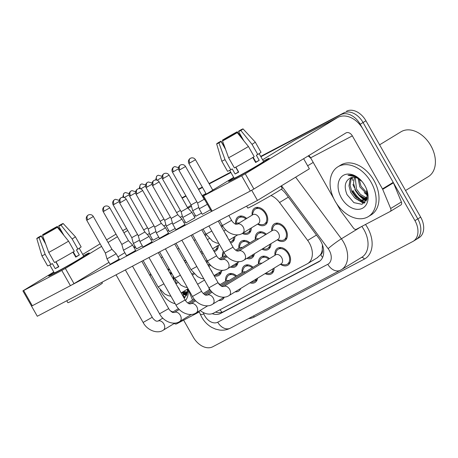 <?xml version="1.0" encoding="UTF-8"?>
<svg xmlns="http://www.w3.org/2000/svg" width="458" height="458" viewBox="0 0 458 458"><rect width="100%" height="100%" fill="white"/><g stroke="black" fill="none" stroke-linecap="round" stroke-linejoin="round"><path stroke-width="0.69" d="M204.583 234.673A9.921 6.904 58.7 0 1 205.413 234.038A9.921 6.904 58.7 0 1 205.808 233.82M221.031 226.017A9.921 6.904 58.7 0 1 221.861 225.382A9.921 6.904 58.7 0 1 222.256 225.164M235.715 223.607A9.921 6.904 58.7 0 1 238.309 216.726A9.921 6.904 58.7 0 1 246.713 218.437M252.163 214.951A9.921 6.904 58.7 0 1 254.757 208.075A9.921 6.904 58.7 0 1 266.035 213.331A9.921 6.904 58.7 0 1 265.079 225.021A9.921 6.904 58.7 0 1 257.774 224.168M222.451 256.669A9.921 6.904 58.7 0 1 223.395 251.442M238.899 248.018A9.921 6.904 58.7 0 1 241.492 241.137A9.921 6.904 58.7 0 1 249.896 242.849M255.346 239.362A9.921 6.904 58.7 0 1 257.94 232.487A9.921 6.904 58.7 0 1 266.35 234.193M206.203 261.81A9.921 6.904 58.7 0 1 206.942 260.098M271.794 230.706A9.921 6.904 58.7 0 1 274.388 223.83A9.921 6.904 58.7 0 1 285.666 229.086A9.921 6.904 58.7 0 1 284.71 240.776A9.921 6.904 58.7 0 1 277.405 239.923M209.186 289.737A9.921 6.904 58.7 0 1 209.111 288.179M218.455 283.307A9.921 6.904 58.7 0 1 220.189 284.567M225.634 281.08A9.921 6.904 58.7 0 1 228.227 274.205A9.921 6.904 58.7 0 1 236.637 275.911M242.082 272.43A9.921 6.904 58.7 0 1 244.675 265.548A9.921 6.904 58.7 0 1 253.085 267.26M258.53 263.774A9.921 6.904 58.7 0 1 261.129 256.892A9.921 6.904 58.7 0 1 269.533 258.604M274.977 255.117A9.921 6.904 58.7 0 1 277.577 248.242A9.921 6.904 58.7 0 1 288.849 253.497A9.921 6.904 58.7 0 1 287.893 265.188A9.921 6.904 58.7 0 1 280.594 264.335M322.255 249.782A17.507 12.183 58.7 0 1 320.508 254.717L320.697 254.619A5.834 4.059 -121.3 0 0 322.255 249.782L322.398 245.448A17.507 1.643 143.4 0 1 322.587 245.288M317.234 257.757L320.508 254.717M200.089 310.467A17.507 12.183 -121.3 0 0 213.657 313.083L307.186 263.877A17.507 12.183 -121.3 0 0 307.65 263.613A17.507 12.183 -121.3 0 0 307.673 240.427L279.546 202.522A17.507 12.183 -121.3 0 0 270.97 195.543M187.9 288.815L192.56 300.03M251.305 227.941A9.921 6.904 58.7 0 1 248.625 233.672A9.921 6.904 58.7 0 1 242.293 233.408M234.857 236.597A9.921 6.904 58.7 0 1 232.177 242.328A9.921 6.904 58.7 0 1 230.643 242.935M218.403 245.248A9.921 6.904 58.7 0 1 215.729 250.984A9.921 6.904 58.7 0 1 214.189 251.591M201.955 253.904A9.921 6.904 58.7 0 1 201.955 254.322M270.936 243.696A9.921 6.904 58.7 0 1 268.262 249.433A9.921 6.904 58.7 0 1 261.942 249.175M254.402 253.766A9.921 6.904 58.7 0 1 251.814 258.083A9.921 6.904 58.7 0 1 246.793 258.404M237.948 262.423A9.921 6.904 58.7 0 1 235.366 266.739A9.921 6.904 58.7 0 1 230.34 267.054M221.5 271.079A9.921 6.904 58.7 0 1 218.918 275.395A9.921 6.904 58.7 0 1 214.149 275.796M274.119 268.107A9.921 6.904 58.7 0 1 271.445 273.838A9.921 6.904 58.7 0 1 265.125 273.586M257.585 278.178A9.921 6.904 58.7 0 1 254.997 282.494A9.921 6.904 58.7 0 1 249.976 282.815M240.725 288.448A9.921 6.904 58.7 0 1 238.549 291.151A9.921 6.904 58.7 0 1 235.149 291.838M221.237 298.948A8.754 6.091 -121.3 0 0 221.495 298.805L224.265 297.116A9.921 6.904 58.7 0 1 222.101 299.801A9.921 6.904 58.7 0 1 218.701 300.494M354.549 187.9A28.012 19.494 58.7 0 1 352.929 184.425A28.012 19.494 58.7 0 0 354.549 187.9M182.748 295.731A23.341 16.242 -121.3 0 0 185.175 297.162M186.486 295.399A23.341 16.242 58.7 0 1 185.101 294.557A23.341 16.242 58.7 0 0 186.486 295.399M185.026 294.511A23.341 16.242 58.7 0 1 182.147 292.319A23.341 16.242 58.7 0 0 185.026 294.511M353.032 190.557A23.341 16.242 -121.3 0 0 361.253 200.1M362.364 200.907A23.341 16.242 -121.3 0 0 365.06 202.516M366.366 200.759A23.341 16.242 58.7 0 1 364.986 199.917A23.341 16.242 58.7 0 0 366.366 200.759M364.911 199.865A23.341 16.242 58.7 0 1 360.005 195.749A23.341 16.242 58.7 0 0 364.911 199.865M260.682 156.39L343.632 112.983A17.507 12.183 58.7 0 1 363.068 122.521L417.805 218.878A17.507 12.183 58.7 0 1 416.122 239.511A17.507 12.183 58.7 0 1 415.658 239.774M182.066 197.988L185.965 195.938L182.066 197.988M198.514 189.337L202.413 187.282L198.514 189.337M209.129 183.75L230.815 172.34L209.129 183.75M346.494 111.242A17.507 12.183 58.7 0 1 365.931 120.775L420.667 217.138A17.507 12.183 58.7 0 1 418.984 237.765L416.122 239.511A17.507 12.183 58.7 0 0 417.805 218.878L363.068 122.521A17.507 12.183 58.7 0 0 343.632 112.983L340.769 114.729A17.507 12.183 58.7 0 1 360.206 124.261L414.942 220.624A17.507 12.183 58.7 0 1 413.253 241.257A17.507 12.183 58.7 0 1 412.795 241.515L212.764 346.758A17.507 12.183 58.7 0 1 193.328 337.225L183.629 320.159M181.963 197.804L185.862 195.755M198.411 189.154L202.31 187.099M209.025 183.566L230.712 172.156M212.203 313.684A17.507 12.183 -121.3 0 0 220.67 313.409L318.528 261.924A17.507 12.183 -121.3 0 0 318.986 261.667A17.507 12.183 -121.3 0 0 319.008 238.475L285.964 193.94A17.507 12.183 -121.3 0 0 281.321 189.234M320.09 260.865L223.538 311.669A17.507 12.183 58.7 0 1 215.535 312.098M364.494 203.026A23.341 16.242 58.7 0 1 361.059 200.93A23.341 16.242 58.7 0 0 364.494 203.026M359.124 199.385A23.341 16.242 58.7 0 1 352.317 190.992A23.341 16.242 58.7 0 0 359.124 199.385M184.608 297.671A23.341 16.242 58.7 0 1 183.515 297.087A23.341 16.242 58.7 0 0 184.608 297.671M182.169 198.171L186.068 196.121M198.617 189.515L202.516 187.465M209.232 183.933L230.924 172.523M260.888 156.751L340.769 114.729M280.365 264.306L284.195 264.787A8.754 6.091 -121.3 0 0 287.286 264.192A8.754 6.091 -121.3 0 0 288.134 253.875A8.754 6.091 -121.3 0 0 278.183 249.238A8.754 6.091 -121.3 0 0 276.231 251.711L274.903 255.335M223.664 286.536L222.21 286.502C221.953 286.788 218.643 284.269 218.042 282.643L208.911 287.83C213.033 295.925 223.556 299.601 229.126 295.507L281.172 263.814A5.25 3.653 -121.3 0 0 281.676 257.625A5.25 3.653 -121.3 0 0 275.71 254.843L223.664 286.536A5.25 3.653 -121.3 0 1 229.635 289.319A5.25 3.653 -121.3 0 1 229.189 295.473A5.25 3.653 -121.3 0 1 229.126 295.507A5.25 3.653 -121.3 0 1 229.017 295.57M180.584 219.937L181.912 219.044L185.026 224.523L175.889 229.71L172.781 224.237L180.584 219.937M152.525 185.627C151.713 184.024 151.919 182.502 153.155 181.065L154.06 180.4A3.796 2.719 -117.8 0 0 153.951 180.458A3.796 2.719 62.2 0 0 153.499 185.169L152.525 185.627L171.166 218.443L177.767 214.693L181.912 219.044M171.166 218.443L172.781 224.237M277.182 239.895L281.012 240.376A8.754 6.091 -121.3 0 0 284.103 239.78A8.754 6.091 -121.3 0 0 284.945 229.464A8.754 6.091 -121.3 0 0 274.995 224.826A8.754 6.091 -121.3 0 0 273.048 227.3L271.714 230.924M218.22 221.071L233.042 247.16L223.905 252.347C228.032 260.442 238.555 264.117 244.125 260.024L277.989 239.402A5.25 3.653 -121.3 0 0 278.493 233.214A5.25 3.653 -121.3 0 0 272.521 230.431L238.664 251.053A5.25 3.653 -121.3 0 1 244.635 253.835A5.25 3.653 -121.3 0 1 244.188 259.989A5.25 3.653 -121.3 0 1 244.125 260.024A5.25 3.653 -121.3 0 1 244.017 260.087M178.935 170.227C178.122 168.624 178.328 167.101 179.559 165.664L180.469 165A3.796 2.719 -117.8 0 0 180.36 165.057A3.796 2.719 62.2 0 0 179.908 169.775L178.935 170.227L197.575 203.043L199.184 208.831L207.365 204.308M197.575 203.043L204.171 199.293L205.035 200.198M257.545 224.139L261.381 224.62A8.754 6.091 -121.3 0 0 264.472 224.025A8.754 6.091 -121.3 0 0 265.314 213.709A8.754 6.091 -121.3 0 0 255.364 209.071A8.754 6.091 -121.3 0 0 253.411 211.539L252.083 215.168M228.834 215.483L231.588 220.332L222.456 225.519C226.584 233.614 237.107 237.29 242.677 233.196L258.352 223.647A5.25 3.653 -121.3 0 0 258.862 217.458A5.25 3.653 -121.3 0 0 252.89 214.676L237.21 224.225A5.25 3.653 -121.3 0 1 243.181 227.008A5.25 3.653 -121.3 0 1 242.734 233.156A5.25 3.653 -121.3 0 1 242.677 233.196A5.25 3.653 -121.3 0 1 242.563 233.259M265.772 273.191L267.747 273.443A8.754 6.091 -121.3 0 0 270.838 272.842A8.754 6.091 -121.3 0 0 273.163 268.691M164.136 228.594L165.464 227.7L168.578 233.179L159.441 238.366L156.333 232.887L164.136 228.594M136.078 194.284C135.265 192.681 135.471 191.158 136.702 189.721L137.612 189.051A3.796 2.719 -117.8 0 0 137.503 189.114A3.796 2.719 62.2 0 0 137.051 193.826L136.078 194.284L154.718 227.094L161.313 223.349L165.464 227.7M268.76 259.073A8.754 6.091 -121.3 0 0 261.736 257.894A8.754 6.091 -121.3 0 0 259.783 260.362L258.455 263.991M261.821 263.298A5.25 3.653 -121.3 0 0 259.257 263.499L221.769 286.33M251.173 282.082L251.299 282.099A8.754 6.091 -121.3 0 0 254.39 281.498A8.754 6.091 -121.3 0 0 256.383 278.911M147.688 237.244L149.016 236.351L152.13 241.83L142.993 247.022L139.885 241.543L147.688 237.244M119.63 202.94C118.817 201.331 119.023 199.808 120.254 198.371L121.164 197.707A3.796 2.719 -117.8 0 0 121.055 197.764A3.796 2.719 62.2 0 0 120.603 202.482L119.63 202.94L138.27 235.75L144.865 232L149.016 236.351M252.312 267.73A8.754 6.091 -121.3 0 0 245.282 266.545A8.754 6.091 -121.3 0 0 243.335 269.018L242.001 272.642M245.374 271.955A5.25 3.653 -121.3 0 0 242.809 272.149L220.636 285.655M237.691 290.298A8.754 6.091 -121.3 0 0 237.942 290.154A8.754 6.091 -121.3 0 0 238.183 289.994M131.24 245.9L132.568 245.007L135.683 250.486L126.545 255.673L123.437 250.2L131.24 245.9M103.182 211.59C102.369 209.987 102.575 208.464 103.806 207.027L104.716 206.363A3.796 2.719 -117.8 0 0 104.607 206.421A3.796 2.719 62.2 0 0 104.155 211.132L103.182 211.59L121.822 244.406L128.417 240.656L132.568 245.007M235.864 276.38A8.754 6.091 -121.3 0 0 228.834 275.201A8.754 6.091 -121.3 0 0 226.887 277.668L225.554 281.298M228.926 280.605A5.25 3.653 -121.3 0 0 226.361 280.806L219.714 284.853M121.822 244.406L123.437 250.2M114.792 254.551L116.12 253.663L119.229 259.142L110.097 264.329L106.989 258.85L114.792 254.551M86.734 220.246C85.921 218.643 86.127 217.121 87.358 215.678L88.262 215.014A3.796 2.719 -117.8 0 0 88.159 215.077A3.796 2.719 62.2 0 0 87.707 219.788L86.734 220.246L105.374 253.056L111.97 249.312L116.12 253.663M209.924 289.45A5.25 3.653 -121.3 0 0 209.913 289.462L203.266 293.509M105.374 253.056L106.989 258.85M262.583 248.786L264.564 249.032A8.754 6.091 -121.3 0 0 267.655 248.431A8.754 6.091 -121.3 0 0 269.98 244.28M190.545 213.193L191.873 212.3L194.982 217.779L185.851 222.966L182.736 217.487L190.545 213.193M182.736 217.487L181.128 211.693L187.723 207.949L191.873 212.3M265.577 234.662A8.754 6.091 -121.3 0 0 258.547 233.483A8.754 6.091 -121.3 0 0 256.6 235.95L255.266 239.58M258.638 238.887A5.25 3.653 -121.3 0 0 256.074 239.087L236.763 250.847M247.99 257.671L248.116 257.688A8.754 6.091 -121.3 0 0 251.207 257.087A8.754 6.091 -121.3 0 0 253.2 254.499M175.208 228.508L169.403 231.622L166.288 226.143L172.397 222.851M146.039 187.54C145.22 185.931 145.432 184.414 146.663 182.971L147.568 182.307A3.796 2.719 -117.8 0 0 147.465 182.37A3.796 2.719 62.2 0 0 147.007 187.082L146.039 187.54L164.68 220.35L170.445 217.166M249.129 243.318A8.754 6.091 -121.3 0 0 242.099 242.133A8.754 6.091 -121.3 0 0 240.147 244.606L238.818 248.23M242.19 247.543A5.25 3.653 -121.3 0 0 239.626 247.744L235.635 250.171M231.542 266.327L231.668 266.338A8.754 6.091 -121.3 0 0 234.759 265.743A8.754 6.091 -121.3 0 0 236.752 263.155M129.591 196.19C128.772 194.587 128.984 193.064 130.215 191.627L131.12 190.963A3.796 2.719 -117.8 0 0 131.017 191.02A3.796 2.719 62.2 0 0 130.559 195.732L129.591 196.19L148.232 229.006L149.84 234.799L155.949 231.508M148.232 229.006L153.997 225.823M224.019 252.547A8.754 6.091 -121.3 0 0 223.699 253.263L222.37 256.886M225.742 256.194A5.25 3.653 -121.3 0 0 223.178 256.394L219.187 258.827M242.952 233.025L244.927 233.277A8.754 6.091 -121.3 0 0 248.018 232.675A8.754 6.091 -121.3 0 0 250.343 228.525M201.612 213.107L195.806 216.222L192.698 210.743L198.801 207.451M172.443 172.139C171.63 170.531 171.836 169.013 173.067 167.571L173.977 166.907A3.796 2.719 -117.8 0 0 173.868 166.97A3.796 2.719 62.2 0 0 173.416 171.681L172.443 172.139L191.083 204.949L196.848 201.766M245.94 218.907A8.754 6.091 -121.3 0 0 238.916 217.722A8.754 6.091 -121.3 0 0 236.963 220.195L235.635 223.825M239.007 223.132A5.25 3.653 -121.3 0 0 236.442 223.332L235.315 224.014M54.668 273.214A23.341 0.733 150.4 0 1 48.743 276.048A23.341 0.733 150.4 0 1 54.021 272.418A23.341 0.733 150.4 0 0 48.691 276.025A23.341 0.733 150.4 0 0 54.668 273.214A23.341 0.733 150.4 0 0 76.434 261.054A23.341 0.733 150.4 0 0 89.276 253.022A23.341 0.733 150.4 0 0 83.453 255.701A23.341 0.733 150.4 0 1 89.281 252.971A23.341 0.733 150.4 0 1 76.944 260.757A23.341 0.733 150.4 0 1 54.668 273.214M199.322 311.904L176.553 323.88A2.92 2.032 -121.3 0 1 174.292 323.451M115.994 234.153A23.341 16.746 62.2 0 0 115.628 234.37L106.599 239.86M100.119 243.811L82.721 254.408M53.798 272.018L22.9 290.882L23.65 290.527L32.289 305.744L31.545 306.093L22.9 290.882M61.784 270.466L65.374 268.428L74.013 283.645L70.423 285.678L61.784 270.466L23.65 290.527M127.696 230.471L123.935 232.767M117.454 236.712L108.059 242.431M101.579 246.381L65.374 268.428M70.423 285.678L32.289 305.744M74.013 283.645L108.975 262.354M117.952 256.886L124.851 252.684M133.828 247.223L135.093 246.444M234.553 178.574A23.341 0.733 150.4 0 1 228.622 181.402A23.341 0.733 150.4 0 1 233.906 177.778A23.341 0.733 150.4 0 0 228.576 181.385A23.341 0.733 150.4 0 0 234.553 178.574A23.341 0.733 150.4 0 0 256.32 166.409A23.341 0.733 150.4 0 0 269.155 158.376A23.341 0.733 150.4 0 0 263.339 161.056A23.341 0.733 150.4 0 1 269.167 158.325A23.341 0.733 150.4 0 1 256.829 166.111A23.341 0.733 150.4 0 1 234.553 178.574M382.693 189.36A2.92 2.032 -121.3 0 0 382.47 188.902L393.21 182.364A2.92 2.032 58.7 0 1 393.433 182.822L382.693 189.36L390.657 208.516A2.92 2.032 -121.3 0 1 390.153 211.499A2.92 2.032 -121.3 0 1 390.073 211.544L356.433 229.24A2.92 2.032 -121.3 0 1 353.473 228.078L341.015 211.287A2.92 2.032 -121.3 0 1 340.741 210.863L336.636 203.644M393.21 182.364L363.085 129.333A23.341 16.746 62.2 0 0 337.895 117.397A23.341 16.746 62.2 0 0 337.243 117.769L245.253 173.788L253.898 188.999L345.887 132.98A5.834 4.185 -117.8 0 1 346.048 132.889A5.834 4.185 -117.8 0 1 352.345 135.871L382.47 188.902M393.433 182.822L401.391 201.972A2.92 2.032 58.7 0 1 400.887 204.961A2.92 2.032 58.7 0 1 400.813 205.001L390.227 211.447M337.895 117.397L296.166 139.352A23.341 16.746 62.2 0 0 295.507 139.724L262.6 159.762M233.677 177.378L202.785 196.236L203.529 195.887L212.174 211.104L211.424 211.453L202.785 196.236M253.898 188.999L250.308 191.038L241.664 175.82L203.529 195.887M241.664 175.82L245.253 173.788M250.308 191.038L212.174 211.104M308.726 155.611A5.834 4.185 -117.8 0 1 310.616 157.833L333.773 198.6M172.964 311.961A29.18 20.307 58.7 0 1 170.359 310.805M171.601 273.1L170.845 274.783M171.303 272.579L170.376 273.953M175.042 279.117L176.485 283.468M173.616 276.643L174.023 280.376M182.261 294.872L185.261 294.414M182.633 295.53L185.851 294.105L187.511 292.513M184.711 294.797L187.213 291.528L187.677 288.952M183.841 291.288L186.979 292.118M182.708 291.975L186.624 292.817M187.253 289.21L187.648 289.387M171.16 272.321A13.19 9.183 58.7 0 0 170.88 272.43L169.775 272.894M175.191 303.694A19.03 13.242 58.7 0 1 161.491 292.519A19.03 13.242 58.7 0 1 160.254 290.063M169.678 269.716L168.12 269.905L169.781 269.899M188.072 289.238A19.03 13.242 58.7 0 1 185.496 300.528M184.07 298.061L186.967 294.368L187.734 288.918M150.235 276.105A29.18 20.307 58.7 0 1 150.516 273.598M183.418 292.278L186.005 293.687M186.286 293.807L187.076 294.088M183.549 297.139L184.963 297.368M186.835 289.462L187.585 289.977M173.078 275.699L173.983 280.302M182.29 292.233L185.61 294.105M185.753 294.162L186.893 294.551M183.835 297.643L184.54 297.723M371.095 182.238A29.18 20.307 58.7 0 1 368.284 216.628A29.18 20.307 58.7 0 1 335.119 201.171A29.18 20.307 58.7 0 1 337.93 166.786A29.18 20.307 58.7 0 1 371.095 182.238M337.93 166.786L340.792 165.04A29.18 20.307 58.7 0 1 373.957 180.498A29.18 20.307 58.7 0 1 371.146 214.882L368.284 216.628M379.59 144.825L401.008 131.784A26.261 18.274 58.7 0 1 426.427 139.467A26.261 18.274 58.7 0 1 430.858 145.696A26.261 18.274 58.7 0 1 433.165 150.539A26.261 18.274 58.7 0 1 428.327 176.645L405.548 190.517M426.427 139.467L426.616 139.69A25.093 17.461 58.7 0 1 430.852 145.638A25.093 17.461 58.7 0 1 433.062 150.264L433.165 150.539M352.208 177.383L351.091 179.233L350.118 185.227L351.91 191.759L355.872 197.152L360.858 200.014L365.14 199.774M351.549 177.527L349.952 179.925L348.985 185.919L350.771 192.452L354.738 197.845L359.719 200.701L364.597 200.152L367.093 196.888L367.568 193.688M355.242 177.486L356.456 188.994L360.417 194.381L365.404 197.243L366.864 197.478M354.418 177.349L353.536 183.28L355.316 189.686L359.284 195.074L364.265 197.936L366.509 198.171M359.186 179.158L361.001 186.223L367.551 193.505M358.07 178.511L359.862 186.916L367.534 194.742M364.597 200.152L367.396 197.873M362.141 181.631A13.19 9.183 58.7 0 0 350.765 177.784C344.983 180.778 343.74 186.4 347.038 194.661L353.891 202.648L361.98 204.302L367.081 199.093L366.726 189.721M341.376 197.879A19.03 13.242 58.7 0 1 342.097 176.244A19.03 13.242 58.7 0 1 361.625 181.019A19.03 13.242 58.7 0 1 364.837 185.536A19.03 13.242 58.7 0 1 366.509 189.04A19.03 13.242 58.7 0 1 361.248 208.791A19.03 13.242 58.7 0 1 341.376 197.879M361.797 181.219L358.5 178.208C354.887 175.609 351.389 174.63 348 175.265L355.311 176.645L361.992 181.454M352.929 180.647A26.261 18.274 58.7 0 1 352.173 177.435M351.887 175.546A26.261 18.274 58.7 0 1 351.853 175.225M363.303 197.633L365.89 199.047M366.171 199.161L366.961 199.448M358.757 200.404L363.326 202.47L364.849 202.722M364.242 192.675L367.465 195.337M359.696 195.446L365.495 199.465M365.633 199.522L366.778 199.911M355.15 198.211L362.753 202.814L364.425 203.083M142.312 245.814L136.507 248.929L133.393 243.45L139.501 240.164M158.76 237.158L152.955 240.273L149.84 234.799M210.48 209.781L202.299 214.31L199.19 208.837M303.637 158.714L309.373 168.813L257.47 200.415L37.298 316.26L31.533 306.116M211.464 211.447L71.78 284.939M124.444 252.931L124.862 252.713M134.165 247.818L135.482 247.125M194.129 216.268L195.446 215.575M183.681 225.159L185.026 224.523M210.085 209.758L210.377 209.604M167.233 233.809L168.578 233.179M150.785 242.465L152.13 241.83M134.337 251.116L135.683 250.486M117.883 259.772L119.229 259.142M193.637 218.409L194.982 217.779M185.164 221.758L183.876 222.496M168.716 230.414L167.428 231.153M152.268 239.07L150.98 239.809M257.47 200.415L251.711 190.27M58.716 266.527A11.673 0.366 -29.6 0 1 58.527 266.625L55.813 261.839M45.68 244.005L41.243 236.191A11.673 0.366 150.4 0 1 39.823 236.792A11.673 0.366 150.4 0 1 41.214 235.778L45.308 242.986M55.968 261.753L58.504 266.212A11.673 0.366 -29.6 0 1 58.527 266.195M45.107 234.153L44.792 233.603A11.673 0.366 150.4 0 1 55.103 227.752L55.418 228.307M55.996 261.741L58.83 266.733A16.923 0.532 150.4 0 1 56.878 267.775A16.923 0.532 150.4 0 1 55.235 268.628L52.355 263.556L50.901 264.438A19.259 0.601 150.4 0 1 47.632 265.898L41.873 255.753A19.259 0.601 150.4 0 1 41.867 255.747L36.777 238.515A15.171 0.475 150.4 0 1 39.004 236.946L41.214 235.778M79.234 248.276L83.7 256.137A16.923 0.532 150.4 0 1 74.757 261.787A16.923 0.532 150.4 0 1 58.607 270.821A16.923 0.532 150.4 0 1 54.273 272.859L49.807 264.993M72.908 252.14L75.747 257.138A16.923 0.532 150.4 0 0 79.326 254.957L76.446 249.885L77.9 249.118L72.141 238.979L60.943 225.107L58.727 226.269L63.914 235.395M101.899 282.265L102.374 283.101A19.843 0.624 150.4 0 1 91.886 289.719A19.843 0.624 150.4 0 1 72.954 300.311A19.843 0.624 150.4 0 1 67.87 302.698L66.765 300.757M58.882 226.172L58.704 225.857L60.903 224.517A15.171 0.475 150.4 0 1 63.164 223.527L75.358 236.723A19.259 0.601 150.4 0 1 75.358 236.729L81.123 246.873A19.259 0.601 150.4 0 1 77.9 249.118M74.322 251.299A19.259 0.601 150.4 0 1 54.502 262.548L48.737 252.404L42.64 235.641L44.838 234.301A11.673 0.366 150.4 0 0 55.149 228.45L57.364 227.288L68.563 241.154L74.322 251.299M75.358 236.729A19.259 0.601 150.4 0 1 72.141 238.979M68.563 241.154A19.259 0.601 150.4 0 1 48.737 252.404M62.208 232.395L57.307 226.412L55.103 227.752M44.792 233.603L42.583 234.765L42.857 235.509M42.583 234.765A15.171 0.475 150.4 0 1 57.307 226.412M63.164 223.527A15.171 0.475 150.4 0 1 60.943 225.107M57.364 227.288A15.171 0.475 150.4 0 1 42.64 235.641M58.704 225.857A11.673 0.366 150.4 0 1 60.118 225.262A11.673 0.366 150.4 0 1 58.727 226.269M75.707 256.159A16.923 0.532 150.4 0 0 75.684 256.177L73.269 251.929M41.243 236.191L39.039 237.536L45.142 254.299L50.901 264.438M45.142 254.299A19.259 0.601 150.4 0 1 41.873 255.753M39.039 237.536A15.171 0.475 150.4 0 1 36.777 238.515M75.828 256.371A11.673 0.366 -29.6 0 0 75.427 256.572M73.297 251.911L76.017 256.698A11.673 0.366 -29.6 0 1 75.633 256.938M58.527 266.625L55.235 268.628M75.684 256.177L75.324 256.394M79.326 254.957L76.017 256.698M238.601 171.887A11.673 0.366 -29.6 0 1 238.412 171.979L235.693 167.199M225.565 149.36L221.128 141.551A11.673 0.366 150.4 0 1 219.708 142.146A11.673 0.366 150.4 0 1 221.1 141.138L225.193 148.346M235.853 167.113L238.383 171.567A11.673 0.366 -29.6 0 1 238.412 171.55M224.993 139.513L224.678 138.957A11.673 0.366 150.4 0 1 234.988 133.106L235.303 133.662M235.876 167.096L238.715 172.094A16.923 0.532 150.4 0 1 236.763 173.135A16.923 0.532 150.4 0 1 235.12 173.983L232.24 168.916L230.786 169.798A19.259 0.601 150.4 0 1 227.517 171.252L221.752 161.107A19.259 0.601 150.4 0 0 225.027 159.653L230.786 169.798M259.119 153.63L263.585 161.497A16.923 0.532 150.4 0 1 254.642 167.141A16.923 0.532 150.4 0 1 238.492 176.175A16.923 0.532 150.4 0 1 234.158 178.214L229.687 170.347M252.793 157.5L255.627 162.493A16.923 0.532 150.4 0 0 259.211 160.317L256.325 155.245L257.785 154.478L252.026 144.333L240.822 130.461L238.612 131.629L243.793 140.749M280.937 186.131L282.254 188.456A19.843 0.624 150.4 0 1 271.771 195.074A19.843 0.624 150.4 0 1 252.833 205.665A19.843 0.624 150.4 0 1 247.755 208.058L246.65 206.111M238.767 131.532L238.584 131.217L240.788 129.877A15.171 0.475 150.4 0 1 243.043 128.887L255.243 142.083L261.003 152.228A19.259 0.601 150.4 0 1 257.785 154.478M254.207 156.659A19.259 0.601 150.4 0 1 234.387 167.903L228.622 157.764L222.519 140.995L224.723 139.656A11.673 0.366 150.4 0 0 235.034 133.805L237.244 132.643L248.442 146.514L254.207 156.659M255.243 142.083A19.259 0.601 150.4 0 1 252.026 144.333M248.442 146.514A19.259 0.601 150.4 0 1 228.622 157.764M242.093 137.755L237.187 131.767L234.988 133.106M224.678 138.957L222.468 140.125L222.737 140.864M222.468 140.125A15.171 0.475 150.4 0 1 237.187 131.767M243.043 128.887A15.171 0.475 150.4 0 1 240.822 130.461M237.244 132.643A15.171 0.475 150.4 0 1 222.519 140.995M238.584 131.217A11.673 0.366 150.4 0 1 240.003 130.616A11.673 0.366 150.4 0 1 238.612 131.629M255.593 161.519A16.923 0.532 150.4 0 0 255.57 161.531L253.154 157.283M221.128 141.551L218.924 142.89L225.027 159.653M218.924 142.89A15.171 0.475 150.4 0 1 216.663 143.875A15.171 0.475 150.4 0 1 218.884 142.301L221.1 141.138M255.713 161.726A11.673 0.366 -29.6 0 0 255.306 161.932M253.177 157.266L255.896 162.058A11.673 0.366 -29.6 0 1 255.518 162.298M238.412 171.979L235.12 173.983M255.57 161.531L255.209 161.754M259.211 160.317L255.896 162.058M215.094 274.977L215.22 274.995A8.754 6.091 -121.3 0 0 218.306 274.394A8.754 6.091 -121.3 0 0 220.298 271.806M113.137 204.846C112.325 203.243 112.536 201.72 113.767 200.283L114.672 199.614A3.796 2.719 -117.8 0 0 114.563 199.677A3.796 2.719 62.2 0 0 114.111 204.388L113.137 204.846L131.778 237.656L137.549 234.473M207.571 261.197A8.754 6.091 -121.3 0 0 207.251 261.913L206.867 262.966M209.295 264.85A5.25 3.653 -121.3 0 0 207.84 264.678M230.053 241.898A8.754 6.091 -121.3 0 0 231.571 241.332A8.754 6.091 -121.3 0 0 233.895 237.181M180.257 217.31L182.353 216.107M176.588 212.621L180.4 210.422M222.468 226.378L222.834 226.155A8.754 6.091 -121.3 0 0 222.468 226.378A8.754 6.091 -121.3 0 0 221.62 227.054M213.605 250.555A8.754 6.091 -121.3 0 0 215.123 249.988A8.754 6.091 -121.3 0 0 217.447 245.831M163.809 225.96L165.905 224.764M160.14 221.277L163.953 219.079M206.398 234.828A8.754 6.091 -121.3 0 0 206.02 235.034A8.754 6.091 -121.3 0 0 205.173 235.71M147.361 234.616L149.457 233.414M143.686 229.927L147.505 227.729M220.046 309.723A17.507 12.561 62.2 0 0 222.05 312.282M320.697 254.619A17.507 12.561 62.2 0 0 322.592 257.459M288.351 197.158L279.546 202.522M316.478 235.063L307.673 240.427M420.667 217.138L414.942 220.624M365.931 120.775L360.206 124.261M223.538 311.669L220.67 313.409M203.243 312.516L203.873 314.033A11.673 8.124 -121.3 0 0 204.766 315.848A11.673 8.124 -121.3 0 0 217.722 322.209L327.814 264.289A11.673 8.124 -121.3 0 0 329.245 250.36A11.673 8.124 -121.3 0 0 328.134 248.654L281.493 185.788M203.873 314.033A11.673 1.815 157.4 0 1 200.255 314.154L201.778 317.257C204.274 321.625 207.629 325.02 211.848 327.447L215.598 329.125L219.611 330.052C223.407 330.521 226.973 329.897 230.317 328.18A11.673 8.376 -117.8 0 1 217.722 322.209M295.645 177.172L341.382 238.807A23.341 16.242 58.7 0 1 343.597 242.213A23.341 16.242 58.7 0 1 341.347 269.722L361.751 257.299A23.341 16.242 -121.3 0 0 364.001 229.79A23.341 16.242 -121.3 0 0 361.809 226.412M361.213 226.727L341.382 238.807A11.673 1.093 143.4 0 0 328.134 248.654M365.495 224.472A26.261 18.274 58.7 0 1 364.368 259.091L254.276 317.016A2.92 2.095 62.2 0 0 253.457 316.003M254.276 317.016A26.261 18.274 58.7 0 1 248.66 318.528M202.075 195.6L205.974 193.551M212.689 190.018L214.401 189.114M191.175 205.276L187.482 207.52L191.181 205.293M307.656 165.79L313.215 162.407M310.953 158.434A23.341 16.242 -121.3 0 0 308.16 155.955M187.935 208.172L191.467 206.318M364.368 259.091A2.92 2.095 62.2 0 0 361.368 257.533M340.735 270.071A11.673 8.376 -117.8 0 1 340.403 270.254A11.673 8.376 -117.8 0 1 327.814 264.289M319.432 261.375L318.528 261.924M153.499 185.169L159.126 181.883L177.767 214.693M179.908 169.775L185.53 166.483L204.171 199.293M189.864 163.025A3.796 2.719 62.2 0 1 190.316 158.313A3.796 2.719 -117.8 0 1 190.425 158.25L189.52 158.92C188.284 160.357 188.078 161.88 188.891 163.483L195.492 159.733L212.752 190.122M212.569 304.226A5.25 3.653 -121.3 0 0 212.678 304.164A5.25 3.653 -121.3 0 0 212.741 304.123A5.25 3.653 -121.3 0 0 213.188 297.975A5.25 3.653 -121.3 0 0 207.216 295.192L205.762 295.158C205.505 295.444 202.196 292.925 201.594 291.299L174.704 243.965M224.248 297.116L212.678 304.164C207.108 308.257 196.585 304.581 192.463 296.486L201.594 291.299M137.051 193.826L142.673 190.534L161.313 223.349M196.121 312.877A5.25 3.653 -121.3 0 0 196.23 312.814A5.25 3.653 -121.3 0 0 196.293 312.78A5.25 3.653 -121.3 0 0 196.74 306.625A5.25 3.653 -121.3 0 0 190.768 303.843L189.314 303.814C189.051 304.101 185.748 301.582 185.147 299.95L158.256 252.616M207.8 305.772L196.23 312.814C190.66 316.913 180.137 313.232 176.009 305.142L185.147 299.95M120.603 202.482L126.225 199.19L144.865 232.006M179.673 321.533A5.25 3.653 -121.3 0 0 179.782 321.47A5.25 3.653 -121.3 0 0 179.839 321.43A5.25 3.653 -121.3 0 0 180.286 315.281A5.25 3.653 -121.3 0 0 174.321 312.499L172.866 312.465C172.603 312.751 169.3 310.232 168.699 308.606L141.808 261.272M191.352 314.428L179.782 321.47C174.212 325.564 163.689 321.888 159.561 313.793L168.699 308.606M104.155 211.132L109.777 207.846L128.417 240.656M163.225 330.189A5.25 3.653 -121.3 0 0 163.334 330.126A5.25 3.653 -121.3 0 0 163.391 330.086A5.25 3.653 -121.3 0 0 163.838 323.938A5.25 3.653 -121.3 0 0 157.873 321.155L156.418 321.121C156.155 321.407 152.852 318.888 152.251 317.262L125.36 269.928M174.904 323.079L163.334 330.126C157.764 334.22 147.241 330.539 143.114 322.449L152.251 317.262M87.707 219.788L93.329 216.497L111.97 249.312M163.46 178.425A3.796 2.719 62.2 0 1 163.912 173.714A3.796 2.719 -117.8 0 1 164.016 173.651L163.111 174.321C161.88 175.757 161.668 177.28 162.487 178.883L169.082 175.133L187.723 207.949M227.569 268.743A5.25 3.653 -121.3 0 0 227.678 268.68A5.25 3.653 -121.3 0 0 227.735 268.64A5.25 3.653 -121.3 0 0 228.181 262.491A5.25 3.653 -121.3 0 0 222.216 259.709L227.174 256.686M239.248 261.632L227.678 268.68C222.107 272.773 211.585 269.098 207.457 261.003L216.594 255.816L201.772 229.721M212.398 272.71A5.25 3.653 -121.3 0 0 211.733 271.142A5.25 3.653 -121.3 0 0 210.72 269.756M203.85 278.922L201.119 278.338L197.513 276.621L191.009 269.659L196.814 266.545M147.007 187.082L152.056 184.196M195.95 281.367A5.25 3.653 -121.3 0 0 195.285 279.798A5.25 3.653 -121.3 0 0 194.272 278.412M187.396 287.578L184.671 286.989L181.065 285.277L174.561 278.309L180.366 275.195M130.559 195.732L135.608 192.852M227.397 237.227A5.25 3.653 -121.3 0 0 226.733 235.658A5.25 3.653 -121.3 0 0 225.72 234.273M218.844 243.438L216.119 242.855L212.506 241.137L206.008 234.175L211.814 231.061M173.416 171.681L178.465 168.796M126.626 228.582L122.721 230.632M116.006 234.17L115.628 234.37M337.243 117.769L295.507 139.724M352.345 135.871L310.616 157.833M390.657 208.516L401.391 201.972M186.303 295.719A23.341 16.242 58.7 0 1 184.746 294.775M184.574 294.666A23.341 16.242 58.7 0 1 181.786 292.536M366.188 201.073A23.341 16.242 58.7 0 1 364.625 200.135M364.459 200.02A23.341 16.242 58.7 0 1 354.824 189.469M179.502 290.017A5.25 3.653 -121.3 0 0 178.838 288.454A5.25 3.653 -121.3 0 0 177.824 287.069M170.949 296.229L168.223 295.645L164.611 293.933L158.113 286.966L163.918 283.851M114.111 204.388L119.16 201.503M156.842 180.103A3.796 2.719 62.2 0 1 157.42 175.62A3.796 2.719 -117.8 0 1 157.529 175.563L156.619 176.227L155.651 179.965M210.949 245.883A5.25 3.653 -121.3 0 0 210.285 244.314A5.25 3.653 -121.3 0 0 209.272 242.929M194.072 240.45L195.366 239.711M157.191 180.217L162.018 177.452M140.394 188.753A3.796 2.719 62.2 0 1 140.972 184.276A3.796 2.719 -117.8 0 1 141.081 184.213L140.171 184.883L139.198 188.622M177.624 249.106L178.918 248.368M140.743 188.868L145.57 186.103M123.946 197.409A3.796 2.719 62.2 0 1 124.524 192.933A3.796 2.719 -117.8 0 1 124.633 192.87L123.723 193.534L122.75 197.272M161.176 257.762L162.47 257.024M124.295 197.524L129.122 194.759M317.697 257.493L307.65 263.613M413.253 241.257L416.122 239.511M230.317 328.18L341.347 269.722M199.001 311.131L200.255 314.154M287.286 264.192L290.063 262.503M218.042 282.643L191.152 235.309M278.183 249.238L280.954 247.549M208.911 287.83L181.855 240.204M159.126 181.883C158.17 180.372 156.768 179.765 154.913 180.074L154.06 180.4M284.103 239.78L286.88 238.091M274.995 224.826L277.771 223.138M233.042 247.16C233.643 248.786 236.946 251.305 237.21 251.018L238.664 251.053M223.905 252.347L208.917 225.96M185.53 166.483C184.58 164.972 183.177 164.37 181.316 164.674L180.469 165M264.472 224.025L267.243 222.33M255.364 209.071L258.14 207.382M231.588 220.332C232.195 221.958 235.498 224.477 235.761 224.191L237.21 224.225M222.456 225.519L219.537 220.378M188.891 163.483L206.266 194.072M195.492 159.733C194.536 158.228 193.133 157.621 191.278 157.93L190.425 158.25M270.838 272.842L273.615 271.153M261.736 257.894L264.506 256.199M212.174 292.17L207.216 295.192M192.463 296.486L165.401 248.854M154.718 227.094L156.333 232.887M142.673 190.534C141.722 189.022 140.32 188.421 138.465 188.73L137.612 189.051M254.39 281.498L257.167 279.809M245.282 266.545L248.059 264.856M211.367 291.299L205.321 294.981M195.726 300.826L190.768 303.843M176.009 305.142L148.953 257.511M138.27 235.75L139.885 241.543M126.225 199.19C125.274 197.679 123.872 197.077 122.017 197.381L121.164 197.707M237.942 290.154L240.719 288.46M228.834 275.201L231.611 273.512M210.617 290.395L204.188 294.305M194.919 299.956L188.873 303.637M179.278 309.476L174.321 312.499M159.561 313.793L132.505 266.167M109.777 207.846C108.827 206.335 107.424 205.728 105.563 206.037L104.716 206.363M209.106 289.954L209.518 288.838M194.169 299.045L187.74 302.961M178.471 308.606L172.42 312.293M162.83 318.133L157.873 321.155M143.114 322.449L116.057 274.817M93.329 216.497C92.379 214.985 90.976 214.384 89.115 214.693L88.262 215.014M267.655 248.431L270.432 246.742M258.547 233.483L261.323 231.788M216.594 255.816C217.195 257.442 220.498 259.961 220.762 259.675L222.216 259.709M207.457 261.003L192.469 234.616M162.487 178.883L181.128 211.699M169.082 175.133C168.132 173.622 166.723 173.021 164.869 173.33L164.016 173.651M251.207 257.087L253.978 255.398M222.8 270.289L214.052 275.613M242.099 242.133L244.875 240.444M226.367 255.816L220.315 259.497M210.726 265.342L208.859 266.476M191.009 269.659L176.021 243.272M164.68 220.35L166.288 226.143M152.096 183.063L148.421 181.981L147.568 182.307M234.759 265.743L237.53 264.054M204.497 280.067L197.598 284.269M209.919 264.472L208.281 265.463M194.278 273.993L192.412 275.132M174.561 278.309L159.573 251.923M135.648 191.719L131.973 190.637L131.12 190.963M248.018 232.675L250.795 230.987M237.794 234.805L229.046 240.129M238.916 217.722L241.692 216.033M225.725 229.859L223.859 230.992M206.008 234.175L203.089 229.029M191.083 204.949L192.698 210.743M178.506 167.662L174.83 166.58L173.977 166.907M126.614 228.559L122.71 230.614M390.153 211.499L400.887 204.961M216.663 143.875L221.752 161.107M218.306 274.394L221.082 272.705M188.049 288.723L181.15 292.925M193.471 273.123L191.833 274.119M177.83 282.649L175.964 283.788M158.113 286.966L143.125 260.579M131.778 237.656L133.393 243.45M119.2 200.369L115.525 199.293L114.672 199.614M231.571 241.332L234.347 239.643M219.496 244.583L212.598 248.786M200.489 251.745L202.396 252.095M209.277 238.509L207.405 239.649M162.058 176.319L158.382 175.237L157.529 175.563M215.123 249.988L217.899 248.293M203.049 253.24L201.778 254.013M184.042 260.396L185.948 260.745M206.02 235.034L206.386 234.811M145.604 184.969L141.928 183.893L141.081 184.213M186.601 261.896L185.33 262.669M167.594 269.052L169.5 269.401M129.156 193.625L125.481 192.543L124.633 192.87"/></g></svg>
